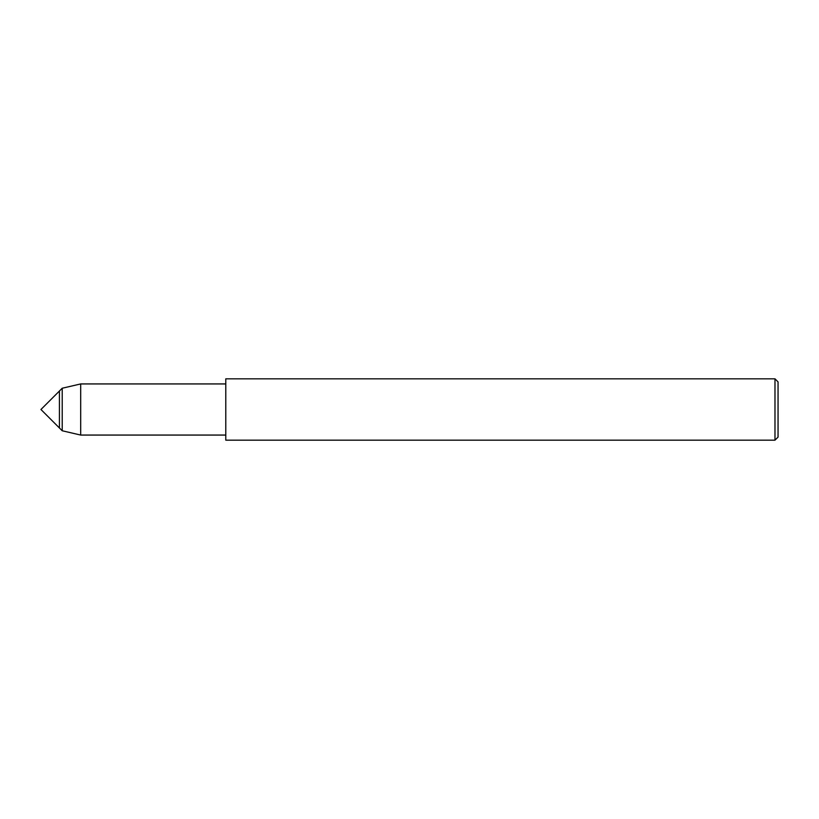 <?xml version="1.0" encoding="UTF-8"?>
<svg xmlns="http://www.w3.org/2000/svg" width="819" height="819" viewBox="0 0 819 819"><rect width="100%" height="100%" fill="white"/><g stroke="black" fill="none" stroke-linecap="round" stroke-linejoin="round"><path stroke-width="1.23" d="M59.429 427.979L59.429 391.021L40.95 409.5L59.429 427.979L59.429 391.021L62.213 388.237L62.213 430.763L59.429 427.979M225.788 440.172L225.788 378.828L774.979 378.828L774.979 440.172L225.788 440.172M774.979 440.172L778.05 437.1L778.05 381.9L774.979 378.828M225.788 435.063L80.692 435.063L80.692 383.937L62.213 388.237M80.692 435.063L62.213 430.763M225.788 383.937L80.692 383.937"/></g></svg>
